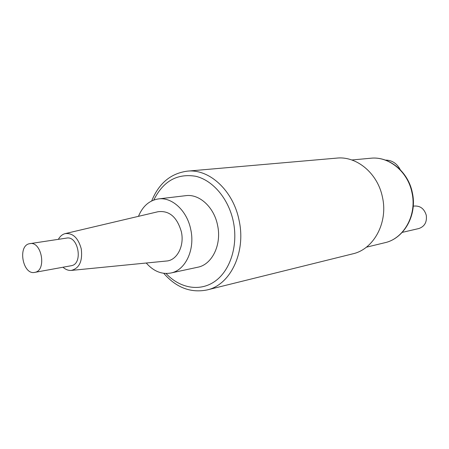 <?xml version="1.0" encoding="UTF-8"?>
<svg xmlns="http://www.w3.org/2000/svg" width="449" height="449" viewBox="0 0 449 449"><rect width="100%" height="100%" fill="white"/><g stroke="black" fill="none" stroke-linecap="round" stroke-linejoin="round"><path stroke-width="0.67" d="M158.463 198.918C172.107 196.898 187.166 210.862 190.78 229.641C195.242 249.689 185.386 270.41 170.8 273.02L197.712 267.239C212.119 264.641 221.901 244.587 217.569 225.252C214.072 207.135 199.277 193.682 185.796 195.669L158.463 198.918C149.371 200.355 142.703 206.164 138.466 216.339M163.739 273.306C176.227 287.624 190.662 293.175 207.045 289.953L352.74 253.848C373.759 249.296 388.306 222.552 382.441 197.133C377.738 173.348 356.663 155.882 336.795 158.11L187.261 171.159C170.721 173.415 158.862 183.344 151.689 200.933M385.399 160.097C391.887 160.102 396.843 163.307 400.272 169.711M413.248 206.209L413.978 206.074C420.135 205.58 424.232 208.639 426.269 215.245C427.111 222.098 424.619 226.537 418.788 228.552L402.214 232.386M170.8 273.02C161.73 274.608 153.547 271.275 146.239 263.019M65.436 233.553L158.042 211.72C169.318 210.351 177.102 217.069 181.39 231.875C184.59 246.097 176.878 260.616 166.259 261.043L71.571 270.393M58.353 239.328C60.054 236.303 62.288 234.412 65.06 233.643C72.8 232.784 78.205 237.863 81.269 248.881C82.717 261.211 79.361 268.395 71.183 270.433C68.315 270.607 65.588 269.54 62.995 267.228M70.925 265.774L71.514 265.668C83.306 263.72 78.3 235.562 66.62 238.088L29.252 243.745C17.427 246.136 22.95 275.215 34.702 272.391L34.994 272.33C46.864 270.377 41.667 241.046 29.909 243.611M166.018 273.48C179.931 288.443 200.237 292.041 215.368 281.023C230.505 270.074 238.273 245.182 233.328 221.531C228.642 198.885 213.011 180.408 195.837 176.294C177.209 173.207 163.195 181.121 153.788 200.035M207.045 289.953C230.326 285.042 246.215 252.198 239.081 220.364C233.295 190.601 209.228 168.594 187.261 171.159M351.825 159.984L370.739 158.233C388.767 156.134 407.793 171.529 411.952 192.531C417.16 214.964 403.904 238.672 384.81 242.729L366.35 247.203M370.739 158.233C389.103 156.129 408.18 171.602 412.305 192.492C417.497 214.785 404.24 238.554 384.81 242.729M71.223 265.729L34.702 272.391"/></g></svg>
